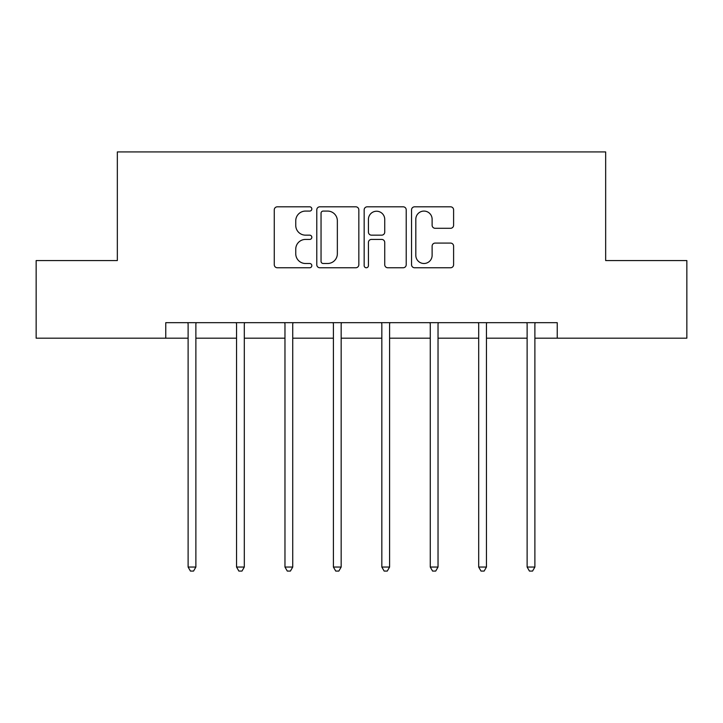 <?xml version="1.0" encoding="UTF-8"?>
<svg xmlns="http://www.w3.org/2000/svg" width="723" height="723" viewBox="0 0 723 723"><rect width="100%" height="100%" fill="white"/><g stroke="black" fill="none" stroke-linecap="round" stroke-linejoin="round"><path stroke-width="1.08" d="M311.83 208.947A2.133 2.133 0 0 0 309.697 206.814L277.316 206.814A3.046 3.046 0 0 0 274.27 209.86L274.27 264.717A3.046 3.046 0 0 0 277.316 267.763L309.697 267.763A2.133 2.133 0 0 0 311.83 265.63A2.133 2.133 0 0 0 309.697 263.497L305.504 263.497A9.751 9.751 0 0 1 295.752 253.746L295.752 249.173A9.751 9.751 0 0 1 305.504 239.421L309.697 239.421A2.133 2.133 0 0 0 311.83 237.289A2.133 2.133 0 0 0 309.697 235.156L305.504 235.156A9.751 9.751 0 0 1 295.752 225.404L295.752 220.831A9.751 9.751 0 0 1 305.504 211.08L309.697 211.08A2.133 2.133 0 0 0 311.83 208.947M450.556 228.296A3.046 3.046 0 0 0 453.601 225.251L453.601 209.86A3.046 3.046 0 0 0 450.556 206.814L414.595 206.814A3.046 3.046 0 0 0 411.55 209.86L411.55 264.717A3.046 3.046 0 0 0 414.595 267.763L450.556 267.763A3.046 3.046 0 0 0 453.601 264.717L453.601 246.127A3.046 3.046 0 0 0 450.556 243.082L435.165 243.082A3.046 3.046 0 0 0 432.119 246.127L432.119 255.346A8.152 8.152 0 0 1 423.967 263.497A8.152 8.152 0 0 1 415.815 255.346L415.815 219.232A8.152 8.152 0 0 1 423.967 211.08A8.152 8.152 0 0 1 432.119 219.232L432.119 225.251A3.046 3.046 0 0 0 435.165 228.296L450.556 228.296M165.766 338.183L36.15 338.183L36.15 260.569L117.334 260.569L117.334 151.92L605.666 151.92L605.666 260.569L686.85 260.569L686.85 338.183L557.234 338.183L557.234 322.666L165.766 322.666L165.766 338.183L188.116 338.183M358.834 209.86A3.046 3.046 0 0 0 355.788 206.814L319.828 206.814A3.046 3.046 0 0 0 316.782 209.86L316.782 264.717A3.046 3.046 0 0 0 319.828 267.763L355.788 267.763A3.046 3.046 0 0 0 358.834 264.717L358.834 209.86M367.212 206.814L403.172 206.814A3.046 3.046 0 0 1 406.218 209.86L406.218 264.717A3.046 3.046 0 0 1 403.172 267.763L387.781 267.763A3.046 3.046 0 0 1 384.735 264.717L384.735 242.467A3.046 3.046 0 0 0 381.69 239.421L371.477 239.421A3.046 3.046 0 0 0 368.432 242.467L368.432 265.63A2.133 2.133 0 0 1 366.299 267.763A2.133 2.133 0 0 1 364.166 265.63L364.166 209.86A3.046 3.046 0 0 1 367.212 206.814M195.879 338.183L236.548 338.183M244.302 338.183L284.97 338.183M292.734 338.183L333.402 338.183M341.166 338.183L381.834 338.183M389.598 338.183L430.266 338.183M438.03 338.183L478.698 338.183M486.452 338.183L527.121 338.183M534.884 338.183L557.234 338.183M323.181 211.08A2.133 2.133 0 0 0 321.048 213.213L321.048 261.365A2.133 2.133 0 0 0 323.181 263.497L327.6 263.497A9.751 9.751 0 0 0 337.352 253.746L337.352 220.831A9.751 9.751 0 0 0 327.6 211.08L323.181 211.08M384.735 219.385A8.152 8.152 0 0 0 376.584 211.233A8.152 8.152 0 0 0 368.432 219.385L368.432 232.11A3.046 3.046 0 0 0 371.477 235.156L381.69 235.156A3.046 3.046 0 0 0 384.735 232.11L384.735 219.385M196.285 322.666L196.096 323.118A3.109 3.109 0 0 0 195.879 324.275L195.879 567.049L188.116 567.049L188.116 324.275A3.109 3.109 0 0 0 187.89 323.118L187.709 322.666M195.879 567.049L193.547 571.08L190.447 571.08L188.116 567.049M244.717 322.666L244.528 323.118A3.109 3.109 0 0 0 244.302 324.275L244.302 567.049L236.548 567.049L236.548 324.275A3.109 3.109 0 0 0 236.322 323.118L236.141 322.666M244.302 567.049L241.979 571.08L238.87 571.08L236.548 567.049M293.14 322.666L292.96 323.118A3.109 3.109 0 0 0 292.734 324.275L292.734 567.049L284.97 567.049L284.97 324.275A3.109 3.109 0 0 0 284.754 323.118L284.564 322.666M292.734 567.049L290.411 571.08L287.302 571.08L284.97 567.049M341.572 322.666L341.392 323.118A3.109 3.109 0 0 0 341.166 324.275L341.166 567.049L333.402 567.049L333.402 324.275A3.109 3.109 0 0 0 333.176 323.118L332.996 322.666M341.166 567.049L338.834 571.08L335.734 571.08L333.402 567.049M390.004 322.666L389.824 323.118A3.109 3.109 0 0 0 389.598 324.275L389.598 567.049L381.834 567.049L381.834 324.275A3.109 3.109 0 0 0 381.608 323.118L381.428 322.666M389.598 567.049L387.266 571.08L384.166 571.08L381.834 567.049M438.436 322.666L438.246 323.118A3.109 3.109 0 0 0 438.03 324.275L438.03 567.049L430.266 567.049L430.266 324.275A3.109 3.109 0 0 0 430.04 323.118L429.86 322.666M438.03 567.049L435.698 571.08L432.589 571.08L430.266 567.049M486.859 322.666L486.678 323.118A3.109 3.109 0 0 0 486.452 324.275L486.452 567.049L478.698 567.049L478.698 324.275A3.109 3.109 0 0 0 478.472 323.118L478.283 322.666M486.452 567.049L484.13 571.08L481.021 571.08L478.698 567.049M535.291 322.666L535.11 323.118A3.109 3.109 0 0 0 534.884 324.275L534.884 567.049L527.121 567.049L527.121 324.275A3.109 3.109 0 0 0 526.904 323.118L526.715 322.666M534.884 567.049L532.553 571.08L529.453 571.08L527.121 567.049"/></g></svg>
